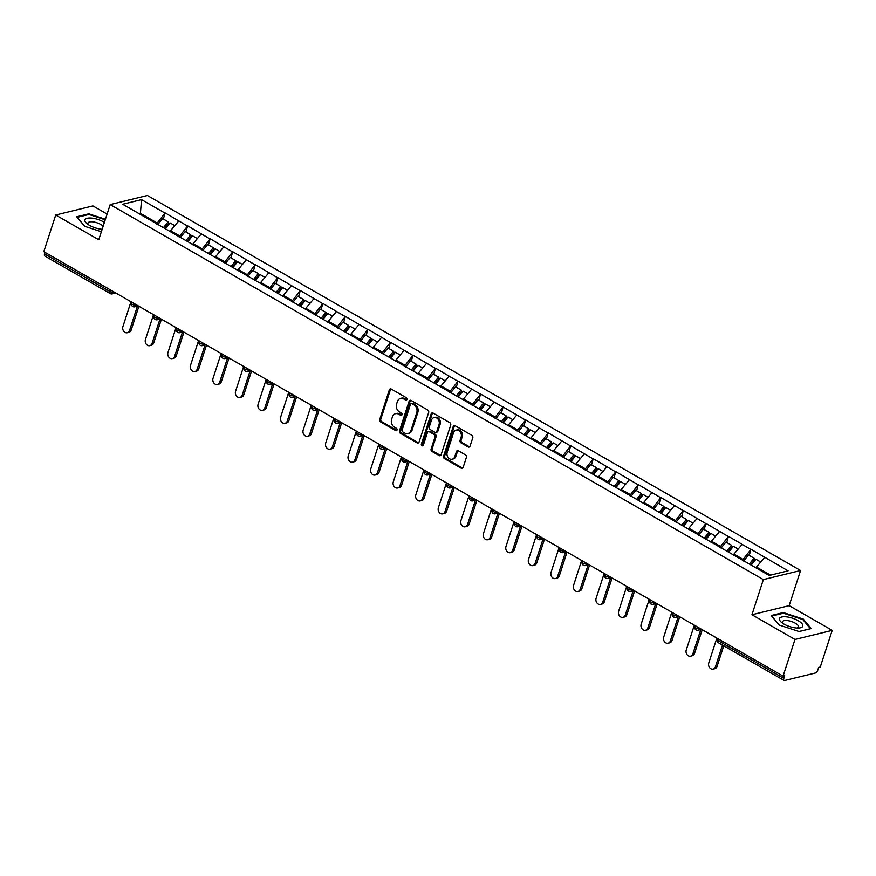 <?xml version="1.0" encoding="UTF-8"?>
<svg xmlns="http://www.w3.org/2000/svg" width="876" height="876" viewBox="0 0 876 876"><rect width="100%" height="100%" fill="white"/><g stroke="black" fill="none" stroke-linecap="round" stroke-linejoin="round"><path stroke-width="1.31" d="M406.957 399.445A1.292 1.04 -103.7 0 0 406.333 397.726L391.276 389.075A1.851 1.489 -103.7 0 0 389.316 389.908L379.713 419.484A1.851 1.489 -103.7 0 0 380.6 421.936L395.656 430.587A1.292 1.04 -103.7 0 0 396.412 428.287L394.463 427.17A5.924 4.774 -103.7 0 1 391.627 419.308L392.426 416.834A5.924 4.774 -103.7 0 1 395.558 413.691A5.924 4.774 -103.7 0 1 398.679 414.184L400.628 415.301A1.292 1.04 -103.7 0 0 401.372 413.001L399.423 411.884A5.924 4.774 -103.7 0 1 396.598 404.022L397.397 401.558A5.924 4.774 -103.7 0 1 400.529 398.405A5.924 4.774 -103.7 0 1 403.639 398.909L405.588 400.025A1.292 1.04 -103.7 0 0 406.957 399.445M468.113 446.935A1.851 1.489 -103.7 0 0 470.062 446.114L472.766 437.814A1.851 1.489 -103.7 0 0 471.879 435.35L455.148 425.747A1.851 1.489 -103.7 0 0 453.199 426.579L443.584 456.155A1.851 1.489 -103.7 0 0 444.471 458.608L461.203 468.211A1.851 1.489 -103.7 0 0 463.152 467.379L466.404 457.36A1.851 1.489 -103.7 0 0 465.528 454.907L458.367 450.79A1.851 1.489 -103.7 0 0 456.418 451.622L454.797 456.593A4.949 3.997 -103.7 0 1 452.18 459.232A4.949 3.997 -103.7 0 1 448.052 457.392A4.949 3.997 -103.7 0 1 447.209 452.235L453.538 432.766A4.949 3.997 -103.7 0 1 456.155 430.138A4.949 3.997 -103.7 0 1 460.294 431.967A4.949 3.997 -103.7 0 1 461.126 437.124L460.064 440.365A1.851 1.489 -103.7 0 0 460.951 442.829L468.113 446.935L469.197 446.672A1.851 1.489 -103.7 0 0 469.602 446.826M751.937 614.744L794.981 639.458L783.078 676.119L43.8 251.675L55.714 215.025L98.758 239.739L110.179 204.59L763.357 579.594L751.937 614.744L789.156 605.655L800.576 570.506L763.357 579.594M428.671 412.497A1.851 1.489 -103.7 0 0 427.784 410.045L411.052 400.431A1.851 1.489 -103.7 0 0 409.103 401.263L399.489 430.839A1.851 1.489 -103.7 0 0 400.376 433.291L417.107 442.895A1.851 1.489 -103.7 0 0 419.056 442.062L428.671 412.497M433.094 413.089L449.826 422.692A1.851 1.489 -103.7 0 1 450.713 425.156L441.11 454.721A1.851 1.489 -103.7 0 1 439.15 455.553L431.988 451.447A1.851 1.489 -103.7 0 1 431.112 448.983L435.011 436.993A1.851 1.489 -103.7 0 0 434.124 434.54L429.371 431.813A1.851 1.489 -103.7 0 0 427.422 432.635L423.36 445.128A1.292 1.04 -103.7 0 1 421.378 443.99L431.145 413.921A1.851 1.489 -103.7 0 1 433.094 413.089M800.576 570.506L147.387 195.49L110.179 204.59M749.254 555.439L750.885 549.482L742.377 560.312M751.214 549.405L788.082 570.834L769.205 575.455L122.662 204.25L141.54 199.64L165.016 213.12L156.508 223.949M163.385 219.066L165.016 213.12M165.345 213.032L187.552 226.052L179.032 236.881M185.92 232.009L187.552 226.052M187.88 225.975L210.087 238.995L201.568 249.824M208.455 244.941L210.087 238.995M210.404 238.907L232.622 251.927L224.103 262.756M230.979 257.883L232.622 251.927M232.939 251.85L255.146 264.87L246.638 275.699M253.514 270.815L255.146 264.87M255.474 264.782L277.681 277.801L269.173 288.631M276.049 283.747L277.681 277.801M278.01 277.725L300.216 290.744L291.708 301.574M298.585 296.69L300.216 290.744M300.545 290.657L322.751 303.676L314.243 314.506M321.12 309.622L322.751 303.676M323.08 303.6L345.286 316.608L336.767 327.449M343.655 322.565L345.286 316.608M345.615 316.532L367.821 329.551L359.302 340.381M366.19 335.497L367.821 329.551M368.15 329.475L390.357 342.483L381.837 353.324M388.714 348.44L390.357 342.483M390.674 342.406L412.892 355.426L404.373 366.256M411.249 361.372L412.892 355.426M413.209 355.349L435.416 368.358L426.908 379.199M433.784 374.315L435.416 368.358M435.744 368.281L457.951 381.301L449.443 392.13M456.319 387.247L457.951 381.301M458.279 381.224L480.486 394.233L471.978 405.062M478.854 400.19L480.486 394.233M480.815 394.156L503.021 407.176L494.502 418.005M501.39 413.122L503.021 407.176M503.35 407.099L525.556 420.108L517.037 430.937M523.925 426.065L525.556 420.108M525.885 420.031L548.091 433.051L539.572 443.88M546.449 438.996L548.091 433.051M548.409 432.974L570.626 445.983L562.107 456.812M568.984 451.939L570.626 445.983M570.944 445.906L593.151 458.925L584.642 469.755M591.519 464.871L593.151 458.925M593.479 458.838L615.686 471.857L607.178 482.687M614.054 477.814L615.686 471.857M616.014 471.781L638.221 484.8L629.713 495.63M636.589 490.746L638.221 484.8M638.549 484.713L660.756 497.732L652.248 508.562M659.124 503.689L660.756 497.732M661.084 497.656L683.291 510.675L674.772 521.505M681.659 516.621L683.291 510.675M683.619 510.588L705.826 523.607L697.307 534.437M704.195 529.564L705.826 523.607M706.144 523.53L728.361 536.55L719.842 547.38M726.719 542.496L728.361 536.55M728.679 536.462L750.885 549.482M742.749 559.173L733.935 554.114L733.562 555.253M742.082 544.423L733.935 554.114M720.214 546.241L711.4 541.182L711.027 542.321M719.546 531.491L711.4 541.182M697.679 533.298L688.865 528.239L688.503 529.378M697.011 518.548L688.865 528.239M675.144 520.366L666.329 515.307L665.968 516.446M674.476 505.616L666.329 515.307M652.609 507.434L643.805 502.375L643.433 503.503M651.941 492.673L643.805 502.375M630.074 494.491L621.27 489.432L620.898 490.571M629.406 479.741L621.27 489.432M607.55 481.559L598.735 476.5L598.363 477.628M606.882 466.798L598.735 476.5M585.015 468.616L576.2 463.557L575.828 464.696M584.347 453.867L576.2 463.557M562.48 455.684L553.665 450.625L553.293 451.753M561.812 440.924L553.665 450.625M539.945 442.741L531.13 437.682L530.768 438.821M539.277 427.992L531.13 437.682M517.409 429.809L508.595 424.75L508.233 425.878M516.741 415.049L508.595 424.75M494.874 416.866L486.07 411.808L485.698 412.946M494.206 402.117L486.07 411.808M472.339 403.935L463.535 398.876L463.163 400.004M471.671 389.174L463.535 398.876M449.804 390.992L441 385.933L440.628 387.072M449.147 376.242L441 385.933M427.28 378.06L418.465 373.001L418.093 374.14M426.612 363.299L418.465 373.001M404.745 365.117L395.93 360.058L395.558 361.197M404.077 350.367L395.93 360.058M382.21 352.185L373.395 347.126L373.023 348.265M381.542 337.424L373.395 347.126M359.675 339.242L350.86 334.183L350.499 335.322M359.007 324.492L350.86 334.183M337.14 326.31L328.325 321.251L327.963 322.39M336.472 311.549L328.325 321.251M314.604 313.367L305.801 308.308L305.428 309.447M313.936 298.617L305.801 308.308M292.069 300.435L283.266 295.376L282.893 296.515M291.412 285.685L283.266 295.376M269.545 287.492L260.73 282.433L260.358 283.572M268.877 272.743L260.73 282.433M247.01 274.56L238.195 269.501L237.823 270.64M246.342 259.811L238.195 269.501M224.475 261.617L215.66 256.558L215.288 257.697M223.807 246.868L215.66 256.558M201.94 248.685L193.125 243.627L192.764 244.765M201.272 233.936L193.125 243.627M179.405 235.743L170.59 230.684L170.229 231.822M178.737 220.993L170.59 230.684M45.059 252.398L44.556 253.952L109.993 291.522L110.496 289.967M115.807 293.011L112.292 293.876A2.825 2.278 -103.7 0 1 110.803 293.635A2.825 1.325 -60.1 0 1 110.212 293.58L44.775 256.011A2.825 1.325 -60.1 0 1 44.556 253.952M156.87 222.811L140.62 213.481L139.295 213.799M140.324 214.39L141.54 199.64M107.091 214.062L92.922 205.926L55.714 215.025M794.981 639.458L832.2 630.37L820.286 667.019L818.666 667.413L817.79 670.096A2.825 1.325 119.9 0 1 815.348 673.009L784.644 680.51A2.825 1.325 119.9 0 1 784.053 680.455A2.825 1.325 119.9 0 1 783.834 678.396L784.699 675.714L783.078 676.119M832.2 630.37L789.156 605.655M770.53 575.127L756.47 567.057L756.174 567.966M764.617 557.366L756.47 567.057M105.405 219.263L88.815 213.843L76.727 216.799L84.622 226.282L101.353 231.746M771.219 615.532L779.114 625.015L799.098 631.541L811.187 628.585L803.292 619.102L783.308 612.576L771.219 615.532M406.771 399.806A1.292 1.04 -103.7 0 1 406.672 399.763L404.723 398.646A5.924 4.774 -103.7 0 0 401.613 398.142L400.529 398.405M395.558 413.691L396.642 413.417A5.924 4.774 -103.7 0 1 399.763 413.921L401.712 415.038A1.292 1.04 -103.7 0 0 401.799 415.093M390.871 388.922A1.851 1.489 -103.7 0 0 390.411 389.645L380.797 419.21A1.851 1.489 -103.7 0 0 381.684 421.674L396.751 430.324A1.292 1.04 -103.7 0 0 396.839 430.368M410.658 400.277A1.851 1.489 -103.7 0 0 410.187 401L400.573 430.565A1.851 1.489 -103.7 0 0 401.46 433.029L418.191 442.632A1.851 1.489 -103.7 0 0 418.586 442.785M411.862 403.628A1.292 1.04 -103.7 0 0 410.494 404.208L402.062 430.171A1.292 1.04 -103.7 0 0 402.686 431.89L404.734 433.062A5.924 4.774 -103.7 0 0 407.855 433.565A5.924 4.774 -103.7 0 0 410.986 430.412L416.746 412.673A5.924 4.774 -103.7 0 0 413.921 404.811L411.862 403.628L412.946 403.365A1.292 1.04 -103.7 0 0 412.267 403.256L411.183 403.518M407.855 433.565L408.939 433.302A5.924 4.774 -103.7 0 0 412.07 430.149L410.986 430.412M412.946 403.365L415.005 404.548A5.924 4.774 -103.7 0 1 417.83 412.41L412.07 430.149M428.397 431.649L429.481 431.386A1.851 1.489 -103.7 0 1 430.455 431.54L435.208 434.277A1.851 1.489 -103.7 0 1 436.095 436.73L432.196 448.72A1.851 1.489 -103.7 0 0 433.083 451.184L440.234 455.29A1.851 1.489 -103.7 0 0 440.639 455.443M432.7 412.935A1.851 1.489 -103.7 0 0 432.229 413.658L422.462 443.716A1.292 1.04 -103.7 0 0 423.174 445.49M439.051 424.553A4.949 3.997 -103.7 0 0 438.219 419.396A4.949 3.997 -103.7 0 0 434.08 417.556A4.949 3.997 -103.7 0 0 431.463 420.195L429.24 427.05A1.851 1.489 -103.7 0 0 430.116 429.514L434.868 432.24A1.851 1.489 -103.7 0 0 436.817 431.408L439.051 424.553L440.135 424.28A4.949 3.997 -103.7 0 0 439.303 419.133A4.949 3.997 -103.7 0 0 435.164 417.294L434.08 417.556M435.843 432.394L436.927 432.131A1.851 1.489 -103.7 0 0 437.901 431.145L436.817 431.408M440.135 424.28L437.901 431.145M456.155 430.138L457.239 429.875A4.949 3.997 -103.7 0 1 461.378 431.704A4.949 3.997 -103.7 0 1 462.21 436.861L461.159 440.102A1.851 1.489 -103.7 0 0 462.035 442.566L469.197 446.672M452.18 459.232L453.264 458.958A4.949 3.997 -103.7 0 0 455.881 456.33L454.797 456.593M457.962 450.636A1.851 1.489 -103.7 0 0 457.502 451.359L455.881 456.33M454.743 425.594A1.851 1.489 -103.7 0 0 454.283 426.316L444.669 455.881A1.851 1.489 -103.7 0 0 445.555 458.345L462.287 467.948A1.851 1.489 -103.7 0 0 462.681 468.102M88.575 214.565L88.815 213.843M783.078 613.299L783.308 612.576M803.062 619.825L803.292 619.102M129.549 330.427L131.17 330.033A4.336 3.493 76.3 0 1 128.881 332.332L127.25 332.738A4.336 3.493 -103.7 0 0 129.549 330.427L137.422 306.173M130.984 301.727L122.903 326.617A4.336 3.493 -103.7 0 0 123.626 331.128A4.336 3.493 -103.7 0 0 127.25 332.738M163.44 227.661L168.17 221.814L162.607 218.628L157.735 224.65M164.655 228.362L168.805 223.238L168.17 221.814M165.323 228.745L170.043 222.898L174.839 225.647M131.17 330.033L138.89 306.272M152.074 343.37L153.705 342.965A4.336 3.493 76.3 0 1 151.417 345.275L149.785 345.67A4.336 3.493 -103.7 0 0 152.074 343.37L159.958 319.116M153.519 314.67L145.438 339.549A4.336 3.493 -103.7 0 0 146.161 344.071A4.336 3.493 -103.7 0 0 149.785 345.67M185.975 240.604L190.705 234.757L185.143 231.56L180.27 237.593M187.19 241.305L191.34 236.17L190.705 234.757M187.847 241.677L192.578 235.83L197.374 238.579M153.705 342.965L161.425 319.203M174.609 356.302L176.24 355.908A4.336 3.493 76.3 0 1 173.952 358.207L172.32 358.613A4.336 3.493 -103.7 0 0 174.609 356.302L182.493 332.048M176.054 327.602L167.962 352.491A4.336 3.493 -103.7 0 0 168.696 357.003A4.336 3.493 -103.7 0 0 172.32 358.613M208.51 253.536L213.24 247.689L207.678 244.492L202.805 250.525M209.725 254.237L213.875 249.112L213.24 247.689M210.382 254.62L215.113 248.773L219.898 251.521M176.24 355.908L183.96 332.146M197.144 369.234L198.775 368.84A4.336 3.493 76.3 0 1 196.476 371.15L194.855 371.544A4.336 3.493 -103.7 0 0 197.144 369.234L205.028 344.991M198.589 340.545L190.497 365.423A4.336 3.493 -103.7 0 0 191.231 369.946A4.336 3.493 -103.7 0 0 194.855 371.544M231.045 266.479L235.775 260.632L230.213 257.435L225.329 263.468M232.26 267.169L236.411 262.044L235.775 260.632M232.917 267.552L237.648 261.705L242.433 264.453M198.775 368.84L206.495 345.078M219.679 382.177L221.31 381.783A4.336 3.493 76.3 0 1 219.011 384.082L217.39 384.487A4.336 3.493 -103.7 0 0 219.679 382.177L227.563 357.923M221.113 353.477L213.032 378.366A4.336 3.493 -103.7 0 0 213.766 382.878A4.336 3.493 -103.7 0 0 217.39 384.487M253.58 279.411L258.3 273.564L252.748 270.366L247.864 276.4M254.796 280.112L258.946 274.987L258.3 273.564M255.453 280.495L260.183 274.637L264.968 277.385M221.31 381.783L229.03 358.021M242.214 395.109L243.835 394.715A4.336 3.493 76.3 0 1 241.546 397.025L239.914 397.419A4.336 3.493 -103.7 0 0 242.214 395.109L250.087 370.866M243.648 366.42L235.567 391.298A4.336 3.493 -103.7 0 0 236.301 395.81A4.336 3.493 -103.7 0 0 239.914 397.419M276.104 292.354L280.835 286.496L275.272 283.309L270.399 289.343M277.331 293.044L281.47 287.919L280.835 286.496M277.988 293.427L282.718 287.58L287.503 290.328M243.835 394.715L251.554 370.953M104.397 222.384A12.264 4.424 18 0 0 92.44 218.19A12.264 4.424 18 0 0 84.939 219.854A12.264 4.424 18 0 0 87.02 223.665A12.264 4.424 18 0 0 102.153 229.282M103.138 226.238A8.399 3.022 18 0 0 94.575 222.143A8.399 3.022 18 0 0 87.972 223.041A8.399 3.022 18 0 0 87.972 223.051A8.399 3.022 18 0 0 88.498 224.749M84.709 226.315L77.23 217.336L88.947 214.478L105.229 219.799M802.755 626.198A12.264 4.424 18 0 0 792.506 618.204A12.264 4.424 18 0 0 779.432 618.587A12.264 4.424 18 0 0 781.512 622.387A12.264 4.424 18 0 0 798.846 628.026A12.264 4.424 18 0 0 802.755 626.198M797.007 628.026A8.399 3.022 18 0 0 798.43 626.986A8.399 3.022 18 0 0 798.43 626.964A8.399 3.022 18 0 0 791.4 621.5A8.399 3.022 18 0 0 782.465 621.774A8.399 3.022 18 0 0 782.465 621.785A8.399 3.022 18 0 0 782.991 623.471M779.202 625.048L771.734 616.069L783.451 613.211L802.81 619.529L810.453 628.716L799.011 631.508M264.749 408.052L266.37 407.658A4.336 3.493 76.3 0 1 264.081 409.957L262.45 410.362A4.336 3.493 -103.7 0 0 264.749 408.052L272.622 383.798M266.184 379.352L258.102 404.241A4.336 3.493 -103.7 0 0 258.836 408.753A4.336 3.493 -103.7 0 0 262.45 410.362M298.639 305.286L303.37 299.439L297.807 296.241L292.934 302.275M299.855 305.987L304.005 300.851L303.37 299.439M300.523 306.37L305.253 300.512L310.038 303.26M266.37 407.658L274.089 383.896M287.284 420.984L288.905 420.589A4.336 3.493 76.3 0 1 286.616 422.9L284.985 423.294A4.336 3.493 -103.7 0 0 287.284 420.984L295.157 396.74M288.719 392.295L280.638 417.173A4.336 3.493 -103.7 0 0 281.36 421.685A4.336 3.493 -103.7 0 0 284.985 423.294M321.174 318.229L325.905 312.371L320.342 309.184L315.47 315.218M322.39 318.919L326.54 313.794L325.905 312.371M323.058 319.302L327.788 313.455L332.573 316.203M288.905 420.589L296.625 396.828M309.808 433.927L311.44 433.532A4.336 3.493 76.3 0 1 309.151 435.832L307.52 436.237A4.336 3.493 -103.7 0 0 309.808 433.927L317.692 409.672M311.254 405.227L303.173 430.105A4.336 3.493 -103.7 0 0 303.895 434.627A4.336 3.493 -103.7 0 0 307.52 436.237M343.71 331.161L348.44 325.314L342.877 322.116L338.005 328.15M344.925 331.862L349.075 326.726L348.44 325.314M345.582 332.234L350.312 326.387L355.108 329.135M311.44 433.532L319.16 409.771M332.343 446.859L333.975 446.464A4.336 3.493 76.3 0 1 331.686 448.775L330.055 449.169A4.336 3.493 -103.7 0 0 332.343 446.859L340.227 422.615M333.789 418.17L325.697 443.048A4.336 3.493 -103.7 0 0 326.43 447.559A4.336 3.493 -103.7 0 0 330.055 449.169M366.245 344.104L370.975 338.245L365.412 335.059L360.54 341.092M367.46 344.794L371.61 339.669L370.975 338.245M368.117 345.177L372.847 339.33L377.633 342.078M333.975 446.464L341.695 422.703M354.879 459.801L356.51 459.396A4.336 3.493 76.3 0 1 354.211 461.707L352.59 462.112A4.336 3.493 -103.7 0 0 354.879 459.801L362.763 435.547M356.324 431.101L348.232 455.98A4.336 3.493 -103.7 0 0 348.966 460.502A4.336 3.493 -103.7 0 0 352.59 462.112M388.78 357.036L393.51 351.188L387.948 347.991L383.064 354.024M389.995 357.736L394.145 352.601L393.51 351.188M390.652 358.109L395.383 352.261L400.168 355.01M356.51 459.396L364.23 435.646M377.414 472.733L379.045 472.339A4.336 3.493 76.3 0 1 376.746 474.65L375.125 475.044A4.336 3.493 -103.7 0 0 377.414 472.733L385.298 448.49M378.859 444.044L370.767 468.923A4.336 3.493 -103.7 0 0 371.501 473.434A4.336 3.493 -103.7 0 0 375.125 475.044M411.315 369.968L416.034 364.12L410.483 360.934L405.599 366.967M412.53 370.668L416.68 365.544L416.034 364.12M413.187 371.052L417.918 365.204L422.703 367.953M379.045 472.339L386.765 448.578M399.949 485.676L401.569 485.271A4.336 3.493 76.3 0 1 399.281 487.582L397.66 487.987A4.336 3.493 -103.7 0 0 399.949 485.676L407.822 461.422M401.383 456.976L393.302 481.855A4.336 3.493 -103.7 0 0 394.036 486.377A4.336 3.493 -103.7 0 0 397.66 487.987M433.839 382.911L438.569 377.063L433.007 373.866L428.134 379.899M435.065 383.611L439.204 378.476L438.569 377.063M435.722 383.984L440.453 378.136L445.238 380.885M401.569 485.271L409.289 461.521M422.484 498.608L424.104 498.214A4.336 3.493 76.3 0 1 421.816 500.524L420.184 500.919A4.336 3.493 -103.7 0 0 422.484 498.608L430.357 474.365M423.918 469.919L415.837 494.798A4.336 3.493 -103.7 0 0 416.571 499.309A4.336 3.493 -103.7 0 0 420.184 500.919M456.374 395.842L461.105 389.995L455.542 386.809L450.669 392.831M457.6 396.543L461.74 391.419L461.105 389.995M458.257 396.927L462.988 391.079L467.773 393.828M424.104 498.214L431.824 474.453M445.019 511.551L446.64 511.146A4.336 3.493 76.3 0 1 444.351 513.456L442.719 513.851A4.336 3.493 -103.7 0 0 445.019 511.551L452.892 487.297M446.453 482.851L438.372 507.73A4.336 3.493 -103.7 0 0 439.106 512.252A4.336 3.493 -103.7 0 0 442.719 513.851M478.909 408.785L483.64 402.938L478.077 399.741L473.204 405.774M480.125 409.486L484.275 404.351L483.64 402.938M480.793 409.858L485.523 404.011L490.308 406.76M446.64 511.146L454.359 487.395M467.543 524.483L469.175 524.089A4.336 3.493 76.3 0 1 466.886 526.399L465.255 526.794A4.336 3.493 -103.7 0 0 467.543 524.483L475.427 500.24M468.988 495.794L460.907 520.673A4.336 3.493 -103.7 0 0 461.63 525.184A4.336 3.493 -103.7 0 0 465.255 526.794M501.444 421.717L506.175 415.87L500.612 412.684L495.739 418.706M502.66 422.418L506.81 417.294L506.175 415.87M503.328 422.801L508.047 416.954L512.843 419.703M469.175 524.089L476.894 500.327M490.078 537.426L491.71 537.021A4.336 3.493 76.3 0 1 489.421 539.331L487.79 539.726A4.336 3.493 -103.7 0 0 490.078 537.426L497.962 513.172M491.524 508.726L483.432 533.604A4.336 3.493 -103.7 0 0 484.165 538.127A4.336 3.493 -103.7 0 0 487.79 539.726M523.979 434.66L528.71 428.813L523.147 425.616L518.274 431.649M525.195 435.361L529.345 430.225L528.71 428.813M525.852 435.733L530.582 429.886L535.367 432.635M491.71 537.021L499.43 513.27M512.613 550.358L514.245 549.964A4.336 3.493 76.3 0 1 511.945 552.274L510.325 552.668A4.336 3.493 -103.7 0 0 512.613 550.358L520.497 526.115M514.059 521.658L505.967 546.547A4.336 3.493 -103.7 0 0 506.7 551.059A4.336 3.493 -103.7 0 0 510.325 552.668M546.514 447.592L551.245 441.745L545.682 438.558L540.799 444.581M547.73 448.293L551.88 443.168L551.245 441.745M548.387 448.676L553.117 442.829L557.903 445.577M514.245 549.964L521.965 526.202M535.148 563.301L536.78 562.896A4.336 3.493 76.3 0 1 534.48 565.206L532.86 565.6A4.336 3.493 -103.7 0 0 535.148 563.301L543.032 539.047M536.594 534.601L528.502 559.479A4.336 3.493 -103.7 0 0 529.235 564.002A4.336 3.493 -103.7 0 0 532.86 565.6M569.05 460.535L573.78 454.688L568.217 451.49L563.334 457.524M570.265 461.236L574.415 456.1L573.78 454.688M570.922 461.608L575.652 455.761L580.438 458.509M536.78 562.896L544.5 539.145M557.683 576.233L559.315 575.839A4.336 3.493 76.3 0 1 557.016 578.149L555.395 578.543A4.336 3.493 -103.7 0 0 557.683 576.233L565.557 551.979M559.118 547.533L551.037 572.422A4.336 3.493 -103.7 0 0 551.77 576.934A4.336 3.493 -103.7 0 0 555.395 578.543M591.574 473.467L596.304 467.62L590.752 464.433L585.869 470.456M592.8 474.168L596.939 469.043L596.304 467.62M593.457 474.551L598.188 468.704L602.973 471.452M559.315 575.839L567.035 552.077M580.219 589.176L581.839 588.771A4.336 3.493 76.3 0 1 579.551 591.081L577.919 591.475A4.336 3.493 -103.7 0 0 580.219 589.176L588.092 564.921M581.653 560.476L573.572 585.354A4.336 3.493 -103.7 0 0 574.306 589.877A4.336 3.493 -103.7 0 0 577.919 591.475M614.109 486.41L618.839 480.563L613.277 477.365L608.404 483.399M615.335 487.111L619.474 481.975L618.839 480.563M615.992 487.483L620.723 481.636L625.508 484.384M581.839 588.771L589.559 565.009M602.754 602.108L604.374 601.713A4.336 3.493 76.3 0 1 602.086 604.024L600.454 604.418A4.336 3.493 -103.7 0 0 602.754 602.108L610.627 577.853M604.188 573.408L596.107 598.297A4.336 3.493 -103.7 0 0 596.841 602.808A4.336 3.493 -103.7 0 0 600.454 604.418M636.644 499.342L641.374 493.495L635.812 490.308L630.939 496.331M637.859 500.043L642.009 494.918L641.374 493.495M638.527 500.426L643.258 494.579L648.043 497.327M604.374 601.713L612.094 577.952M625.278 615.051L626.909 614.645A4.336 3.493 76.3 0 1 624.621 616.956L622.989 617.35A4.336 3.493 -103.7 0 0 625.278 615.051L633.162 590.796M626.723 586.351L618.642 611.229A4.336 3.493 -103.7 0 0 619.365 615.751A4.336 3.493 -103.7 0 0 622.989 617.35M659.179 512.285L663.909 506.438L658.347 503.24L653.474 509.274M660.394 512.986L664.545 507.85L663.909 506.438M661.062 513.358L665.782 507.511L670.578 510.259M626.909 614.645L634.629 590.884M647.813 627.982L649.445 627.588A4.336 3.493 76.3 0 1 647.156 629.888L645.524 630.293A4.336 3.493 -103.7 0 0 647.813 627.982L655.697 603.728M649.258 599.283L641.177 624.172A4.336 3.493 -103.7 0 0 641.9 628.683A4.336 3.493 -103.7 0 0 645.524 630.293M681.714 525.217L686.445 519.369L680.882 516.183L676.009 522.205M682.93 525.918L687.08 520.793L686.445 519.369M683.587 526.301L688.317 520.453L693.102 523.202M649.445 627.588L657.164 603.827M670.348 640.925L671.98 640.52A4.336 3.493 76.3 0 1 669.691 642.831L668.059 643.225A4.336 3.493 -103.7 0 0 670.348 640.925L678.232 616.671M671.793 612.225L663.701 637.104A4.336 3.493 -103.7 0 0 664.435 641.626A4.336 3.493 -103.7 0 0 668.059 643.225M704.249 538.16L708.98 532.312L703.417 529.115L698.533 535.148M705.465 538.86L709.615 533.725L708.98 532.312M706.122 539.233L710.852 533.385L715.637 536.134M671.98 640.52L679.699 616.759M692.883 653.857L694.515 653.463A4.336 3.493 76.3 0 1 692.215 655.763L690.595 656.168A4.336 3.493 -103.7 0 0 692.883 653.857L700.767 629.603M694.329 625.157L686.236 650.047A4.336 3.493 -103.7 0 0 686.97 654.558A4.336 3.493 -103.7 0 0 690.595 656.168M726.784 551.092L731.515 545.244L725.952 542.047L721.068 548.08M728 551.792L732.15 546.668L731.515 545.244M728.657 552.176L733.387 546.328L738.172 549.077M694.515 653.463L702.234 629.702M715.418 666.789L717.05 666.395A4.336 3.493 76.3 0 1 714.75 668.706L713.13 669.1A4.336 3.493 -103.7 0 0 715.418 666.789L722.47 645.097M716.853 638.1L708.772 662.979A4.336 3.493 -103.7 0 0 709.505 667.501A4.336 3.493 -103.7 0 0 713.13 669.1M749.319 564.034L754.039 558.187L748.487 554.99L743.604 561.023M750.535 564.735L754.685 559.6L754.039 558.187M751.192 565.108L755.922 559.26L760.707 562.009M717.05 666.395L723.729 645.82M113.924 291.938L113.781 292.365A2.825 2.278 -103.7 0 1 112.292 293.876A2.825 2.825 0 0 1 110.212 293.58A2.825 1.325 -60.1 0 1 109.993 291.522A2.825 1.018 18 0 0 113.781 292.365L114.417 292.212M718.9 639.272L718.397 640.827L783.834 678.396M717.663 638.56L717.335 639.557A2.825 1.018 -162 0 0 718.397 640.827A2.825 1.325 119.9 0 0 718.616 642.885L784.053 680.455M136.459 304.87L136.317 305.308A2.825 1.018 18 0 1 132.528 304.465A2.825 1.018 -162 0 1 131.466 303.184A2.825 2.825 0 0 0 134.827 306.808A2.825 2.278 -103.7 0 0 136.317 305.308L136.952 305.155M133.338 306.578A2.825 2.278 -103.7 0 0 134.827 306.808L138.342 305.954M155.063 317.397A2.825 1.018 -162 0 1 153.99 316.126A2.825 2.825 0 0 0 157.362 319.751A2.825 2.278 -103.7 0 0 158.852 318.24A2.825 1.018 18 0 1 155.063 317.397M155.873 319.51A2.825 2.278 -103.7 0 0 157.362 319.751L160.877 318.886M177.587 330.34A2.825 1.018 -162 0 1 176.525 329.058A2.825 2.825 0 0 0 179.887 332.683A2.825 2.278 -103.7 0 0 181.387 331.183A2.825 1.018 18 0 1 177.587 330.34M178.408 332.453A2.825 2.278 -103.7 0 0 179.887 332.683L183.402 331.829M200.122 343.272A2.825 1.018 -162 0 1 199.06 342.001A2.825 2.825 0 0 0 202.422 345.626A2.825 2.278 -103.7 0 0 203.922 344.115A2.825 1.018 18 0 1 200.122 343.272M200.933 345.385A2.825 2.278 -103.7 0 0 202.422 345.626L205.937 344.761M222.657 356.214A2.825 1.018 -162 0 1 221.595 354.933A2.825 2.825 0 0 0 224.957 358.558A2.825 2.278 -103.7 0 0 226.457 357.058A2.825 1.018 18 0 1 222.657 356.214M223.468 358.328A2.825 2.278 -103.7 0 0 224.957 358.558L228.472 357.704M245.192 369.146A2.825 1.018 -162 0 1 244.13 367.876A2.825 2.825 0 0 0 247.492 371.501A2.825 2.278 -103.7 0 0 248.992 369.99A2.825 1.018 18 0 1 245.192 369.146M246.003 371.26A2.825 2.278 -103.7 0 0 247.492 371.501L251.007 370.636M267.728 382.089A2.825 1.018 -162 0 1 266.665 380.808A2.825 2.825 0 0 0 270.027 384.433A2.825 2.278 -103.7 0 0 271.516 382.932A2.825 1.018 18 0 1 267.728 382.089M268.538 384.192A2.825 2.278 -103.7 0 0 270.027 384.433L273.542 383.579M290.263 395.021A2.825 1.018 -162 0 1 289.2 393.751A2.825 2.825 0 0 0 292.562 397.375A2.825 2.278 -103.7 0 0 294.051 395.864A2.825 1.018 18 0 1 290.263 395.021M291.073 397.135A2.825 2.278 -103.7 0 0 292.562 397.375L296.077 396.51M312.798 407.953A2.825 1.018 -162 0 1 311.725 406.683A2.825 2.825 0 0 0 315.097 410.307A2.825 2.278 -103.7 0 0 316.586 408.807A2.825 1.018 18 0 1 312.798 407.953M313.608 410.067A2.825 2.278 -103.7 0 0 315.097 410.307L318.612 409.453M335.333 420.896A2.825 1.018 -162 0 1 334.26 419.626A2.825 2.825 0 0 0 337.621 423.25A2.825 2.278 -103.7 0 0 339.121 421.739A2.825 1.018 18 0 1 335.333 420.896M336.143 423.009A2.825 2.278 -103.7 0 0 337.621 423.25L341.136 422.385M357.857 433.828A2.825 1.018 -162 0 1 356.795 432.558A2.825 2.825 0 0 0 360.156 436.182A2.825 2.278 -103.7 0 0 361.657 434.682A2.825 1.018 18 0 1 357.857 433.828M358.678 435.941A2.825 2.278 -103.7 0 0 360.156 436.182L363.671 435.328M380.392 446.771A2.825 1.018 -162 0 1 379.33 445.501A2.825 2.825 0 0 0 382.692 449.125A2.825 2.278 -103.7 0 0 384.192 447.614A2.825 1.018 18 0 1 380.392 446.771M381.202 448.884A2.825 2.278 -103.7 0 0 382.692 449.125L386.207 448.26M402.927 459.703A2.825 1.018 -162 0 1 401.865 458.433A2.825 2.825 0 0 0 405.227 462.057A2.825 2.278 -103.7 0 0 406.727 460.557A2.825 1.018 18 0 1 402.927 459.703M403.737 461.816A2.825 2.278 -103.7 0 0 405.227 462.057L408.742 461.203M425.462 472.646A2.825 1.018 -162 0 1 424.4 471.376A2.825 2.825 0 0 0 427.762 475A2.825 2.278 -103.7 0 0 429.251 473.489A2.825 1.018 18 0 1 425.462 472.646M426.273 474.759A2.825 2.278 -103.7 0 0 427.762 475L431.277 474.135M447.997 485.578A2.825 1.018 -162 0 1 446.935 484.308A2.825 2.825 0 0 0 450.297 487.932A2.825 2.278 -103.7 0 0 451.786 486.432A2.825 1.018 18 0 1 447.997 485.578M448.808 487.691A2.825 2.278 -103.7 0 0 450.297 487.932L453.812 487.078M470.532 498.521A2.825 1.018 -162 0 1 469.47 497.25A2.825 2.825 0 0 0 472.832 500.875A2.825 2.278 -103.7 0 0 474.321 499.364A2.825 1.018 18 0 1 470.532 498.521M471.343 500.634A2.825 2.278 -103.7 0 0 472.832 500.875L476.347 500.01M493.068 511.453A2.825 1.018 -162 0 1 491.994 510.182A2.825 2.825 0 0 0 495.367 513.807A2.825 2.278 -103.7 0 0 496.856 512.307A2.825 1.018 18 0 1 493.068 511.453M493.878 513.566A2.825 2.278 -103.7 0 0 495.367 513.807L498.871 512.953M515.592 524.395A2.825 1.018 -162 0 1 514.53 523.125A2.825 2.825 0 0 0 517.891 526.75A2.825 2.278 -103.7 0 0 519.391 525.239A2.825 1.018 18 0 1 515.592 524.395M516.413 526.509A2.825 2.278 -103.7 0 0 517.891 526.75L521.406 525.885M538.127 537.327A2.825 1.018 -162 0 1 537.065 536.057A2.825 2.825 0 0 0 540.426 539.682A2.825 2.278 -103.7 0 0 541.926 538.182A2.825 1.018 18 0 1 538.127 537.327M538.937 539.441A2.825 2.278 -103.7 0 0 540.426 539.682L543.941 538.828M560.662 550.27A2.825 1.018 -162 0 1 559.6 549A2.825 2.825 0 0 0 562.961 552.614A2.825 2.278 -103.7 0 0 564.462 551.114A2.825 1.018 18 0 1 560.662 550.27M561.472 552.384A2.825 2.278 -103.7 0 0 562.961 552.614L566.476 551.76M583.197 563.202A2.825 1.018 -162 0 1 582.135 561.932A2.825 2.825 0 0 0 585.497 565.557A2.825 2.278 -103.7 0 0 586.986 564.056A2.825 1.018 18 0 1 583.197 563.202M584.007 565.316A2.825 2.278 -103.7 0 0 585.497 565.557L589.011 564.702M605.732 576.145A2.825 1.018 -162 0 1 604.67 574.875A2.825 2.825 0 0 0 608.032 578.488A2.825 2.278 -103.7 0 0 609.521 576.988A2.825 1.018 18 0 1 605.732 576.145M606.542 578.259A2.825 2.278 -103.7 0 0 608.032 578.488L611.547 577.634M628.267 589.077A2.825 1.018 -162 0 1 627.205 587.807A2.825 2.825 0 0 0 630.567 591.431A2.825 2.278 -103.7 0 0 632.056 589.92A2.825 1.018 18 0 1 628.267 589.077M629.077 591.19A2.825 2.278 -103.7 0 0 630.567 591.431L634.082 590.566M650.802 602.02A2.825 1.018 -162 0 1 649.729 600.739A2.825 2.825 0 0 0 653.102 604.363A2.825 2.278 -103.7 0 0 654.591 602.863A2.825 1.018 18 0 1 650.802 602.02M651.613 604.133A2.825 2.278 -103.7 0 0 653.102 604.363L656.617 603.509M673.326 614.952A2.825 1.018 -162 0 1 672.264 613.682A2.825 2.825 0 0 0 675.626 617.306A2.825 2.278 -103.7 0 0 677.126 615.795A2.825 1.018 18 0 1 673.326 614.952M674.148 617.065A2.825 2.278 -103.7 0 0 675.626 617.306L679.141 616.441M695.862 627.895A2.825 1.018 -162 0 1 694.799 626.614A2.825 2.825 0 0 0 698.161 630.238A2.825 2.278 -103.7 0 0 699.661 628.738A2.825 1.018 18 0 1 695.862 627.895M696.672 630.008A2.825 2.278 -103.7 0 0 698.161 630.238L701.676 629.384M404.723 398.646L403.639 398.909M401.712 415.038L400.628 415.301M399.763 413.921L398.679 414.184M396.751 430.324L395.656 430.587M381.684 421.674L380.6 421.936M380.797 419.21L379.713 419.484M390.411 389.645L389.316 389.908M406.672 399.763L405.588 400.025M418.191 442.632L417.107 442.895M401.46 433.029L400.376 433.291M400.573 430.565L399.489 430.839M410.187 401L409.103 401.263M417.83 412.41L416.746 412.673M415.005 404.548L413.921 404.811M440.234 455.29L439.15 455.553M433.083 451.184L431.988 451.447M432.196 448.72L431.112 448.983M436.095 436.73L435.011 436.993M435.208 434.277L434.124 434.54M430.455 431.54L429.371 431.813M422.462 443.716L421.378 443.99M432.229 413.658L431.145 413.921M462.035 442.566L460.951 442.829M461.159 440.102L460.064 440.365M462.21 436.861L461.126 437.124M457.502 451.359L456.418 451.622M462.287 467.948L461.203 468.211M445.555 458.345L444.471 458.608M444.669 455.881L443.584 456.155M454.283 426.316L453.199 426.579M131.783 302.187L131.466 303.184M154.318 315.13L153.99 316.126M176.853 328.062L176.525 329.058M199.389 341.005L199.06 342.001M221.924 353.937L221.595 354.933M244.448 366.88L244.13 367.876M266.983 379.812L266.665 380.808M289.518 392.755L289.2 393.751M312.053 405.687L311.725 406.683M334.588 418.629L334.26 419.626M357.123 431.561L356.795 432.558M379.658 444.504L379.33 445.501M402.194 457.436L401.865 458.433M424.718 470.379L424.4 471.376M447.253 483.311L446.935 484.308M469.788 496.254L469.47 497.25M492.323 509.186L491.994 510.182M514.858 522.118L514.53 523.125M537.393 535.061L537.065 536.057M559.928 547.993L559.6 549M582.452 560.936L582.135 561.932M604.987 573.868L604.67 574.875M627.523 586.81L627.205 587.807M650.058 599.742L649.729 600.739M672.593 612.685L672.264 613.682M695.128 625.617L694.799 626.614M717.335 639.557A2.825 2.825 0 0 0 718.616 642.885"/></g></svg>

